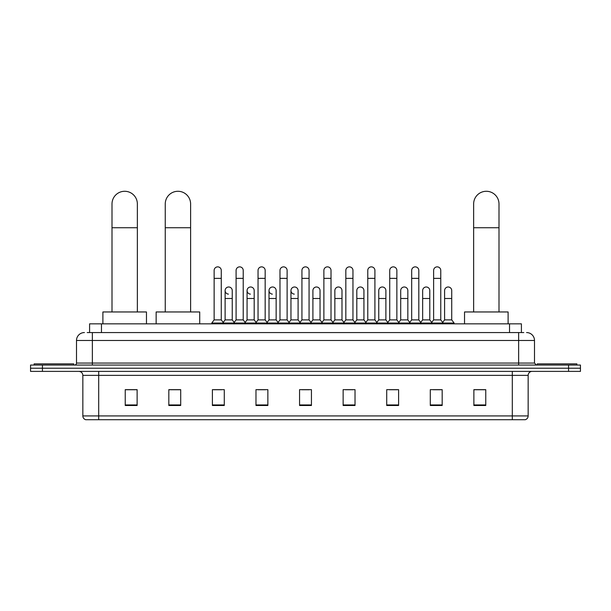 <?xml version="1.0" encoding="UTF-8"?>
<svg xmlns="http://www.w3.org/2000/svg" width="611" height="611" viewBox="0 0 611 611"><rect width="100%" height="100%" fill="white"/><g stroke="black" fill="none" stroke-linecap="round" stroke-linejoin="round"><path stroke-width="0.92" d="M89.588 332.56L89.588 323.845L521.412 323.845L521.412 332.56M87.388 332.56L523.795 332.56M87.205 332.56L92.353 332.56L92.353 340.48L76.505 340.48L76.505 363.064A1.978 1.978 0 0 1 74.527 365.05M84.433 332.56A7.92 7.92 0 0 0 76.505 340.48M526.567 332.56A7.92 7.92 0 0 1 534.495 340.48L534.495 363.064L536.473 365.05M42.434 365.05L30.55 365.05L30.55 368.219L42.434 368.219L30.55 368.219L30.55 371.389L42.434 371.389L42.434 368.219L568.566 368.219L42.434 368.219L42.434 365.05L568.566 365.05L568.566 368.219L580.45 368.219L568.566 368.219L568.566 371.389L42.434 371.389M568.566 371.389L580.45 371.389L580.45 365.05L568.566 365.05M528.156 415.915C528.041 417.817 527.094 419.085 525.3 419.719L512.308 419.719L512.308 415.915L528.156 415.915L528.156 375.345A3.964 3.964 0 0 1 532.112 371.389M512.308 419.719L85.7 419.719A3.964 3.964 0 0 1 82.844 415.915L82.844 375.345C82.615 372.939 81.294 371.618 78.888 371.389M485.76 405.498L485.76 389.65L473.876 389.65L473.876 405.498L485.76 405.498M442.181 405.498L442.181 389.65L430.297 389.65L430.297 405.498L442.181 405.498M398.601 405.498L398.601 389.65L386.717 389.65L386.717 405.498L398.601 405.498M355.022 405.498L355.022 389.65L343.138 389.65L343.138 405.498L355.022 405.498M137.124 405.498L137.124 389.65L125.24 389.65L125.24 405.498L137.124 405.498M180.703 405.498L180.703 389.65L168.819 389.65L168.819 405.498L180.703 405.498M224.283 405.498L224.283 389.65L212.399 389.65L212.399 405.498L224.283 405.498M267.862 405.498L267.862 389.65L255.978 389.65L255.978 405.498L267.862 405.498M311.442 405.498L311.442 389.65L299.558 389.65L299.558 405.498L311.442 405.498M389.329 389.726L397.257 389.726M433.23 389.726L441.15 389.726M257.643 389.726L265.564 389.726M213.743 389.726L221.671 389.726M345.436 389.726L353.357 389.726M301.536 389.726L309.464 389.726M180.703 389.726L168.819 389.726M137.124 389.726L125.24 389.726M485.76 389.726L473.876 389.726M73.732 365.05L73.732 363.858L34.117 363.858L34.117 365.05M112.004 311.961L112.004 203.959A12.678 12.678 0 0 1 124.682 191.281A12.678 12.678 0 0 1 137.36 203.959A12.678 12.678 0 0 0 124.682 191.281M137.36 311.961L137.36 203.959M146.472 323.845L146.472 311.961L102.892 311.961L102.892 323.845M165.253 311.961L165.253 203.959A12.678 12.678 0 0 1 177.931 191.281A12.678 12.678 0 0 1 190.609 203.959A12.678 12.678 0 0 0 177.931 191.281M190.609 311.961L190.609 203.959M199.721 323.845L199.721 311.961L156.141 311.961L156.141 323.845M473.64 311.961L473.64 203.959A12.678 12.678 0 0 1 486.318 191.281A12.678 12.678 0 0 1 498.996 203.959A12.678 12.678 0 0 0 486.318 191.281M498.996 311.961L498.996 203.959M508.108 323.845L508.108 311.961L464.528 311.961L464.528 323.845M576.883 365.05L576.883 363.858L537.268 363.858L537.268 365.05M214.14 278.364L221.274 278.364L221.274 319.881L214.14 319.881L214.14 270.436A3.567 3.567 0 0 1 217.928 266.877A3.567 3.567 0 0 1 221.274 270.436A3.567 3.567 0 0 0 217.928 266.877M214.14 319.881L211.765 323.051L211.765 323.845M221.274 319.881L223.649 323.051L211.765 323.051M236.09 319.881L236.09 278.364L243.224 278.364L243.224 319.881L236.09 319.881L233.715 323.051L223.649 323.051L223.649 323.845M236.09 278.364L236.09 270.436A3.567 3.567 0 0 1 239.879 266.877A3.567 3.567 0 0 1 243.224 270.436A3.567 3.567 0 0 0 239.879 266.877M243.224 319.881L245.599 323.051L233.715 323.051L233.715 323.845M258.041 319.881L258.041 278.364L265.166 278.364L265.166 319.881L258.041 319.881L255.658 323.051L245.599 323.051L245.599 323.845M258.041 278.364L258.041 270.436A3.567 3.567 0 0 1 261.829 266.877A3.567 3.567 0 0 1 265.166 270.436A3.567 3.567 0 0 0 261.829 266.877M265.166 319.881L267.549 323.051L255.658 323.051L255.658 323.845M279.983 319.881L279.983 278.364L287.117 278.364L287.117 319.881L279.983 319.881L277.608 323.051L267.549 323.051L267.549 323.845M279.983 278.364L279.983 270.436A3.567 3.567 0 0 1 283.779 266.877A3.567 3.567 0 0 1 287.117 270.436A3.567 3.567 0 0 0 283.779 266.877M287.117 319.881L289.492 323.051L277.608 323.051L277.608 323.845M301.933 319.881L301.933 278.364L309.067 278.364L309.067 319.881L301.933 319.881L299.558 323.051L289.492 323.051L289.492 323.845M301.933 278.364L301.933 270.436A3.567 3.567 0 0 1 305.721 266.877A3.567 3.567 0 0 1 309.067 270.436A3.567 3.567 0 0 0 305.721 266.877M309.067 319.881L311.442 323.051L299.558 323.051L299.558 323.845M323.883 319.881L323.883 278.364L331.017 278.364L331.017 319.881L323.883 319.881L321.508 323.051L311.442 323.051L311.442 323.845M323.883 278.364L323.883 270.436A3.567 3.567 0 0 1 327.672 266.877A3.567 3.567 0 0 1 331.017 270.436A3.567 3.567 0 0 0 327.672 266.877M331.017 319.881L333.392 323.051L321.508 323.051L321.508 323.845M345.834 319.881L345.834 278.364L352.959 278.364L352.959 319.881L345.834 319.881L343.451 323.051L333.392 323.051L333.392 323.845M345.834 278.364L345.834 270.436A3.567 3.567 0 0 1 349.622 266.877A3.567 3.567 0 0 1 352.959 270.436A3.567 3.567 0 0 0 349.622 266.877M352.959 319.881L355.342 323.051L343.451 323.051L343.451 323.845M367.776 319.881L367.776 278.364L374.91 278.364L374.91 319.881L367.776 319.881L365.401 323.051L355.342 323.051L355.342 323.845M367.776 278.364L367.776 270.436A3.567 3.567 0 0 1 371.572 266.877A3.567 3.567 0 0 1 374.91 270.436A3.567 3.567 0 0 0 371.572 266.877M374.91 319.881L377.285 323.051L365.401 323.051L365.401 323.845M389.726 319.881L389.726 278.364L396.86 278.364L396.86 319.881L389.726 319.881L387.351 323.051L377.285 323.051L377.285 323.845M389.726 278.364L389.726 270.436A3.567 3.567 0 0 1 393.515 266.877A3.567 3.567 0 0 1 396.86 270.436A3.567 3.567 0 0 0 393.515 266.877M396.86 319.881L399.235 323.051L387.351 323.051L387.351 323.845M411.677 319.881L411.677 278.364L418.81 278.364L418.81 319.881L411.677 319.881L409.301 323.051L399.235 323.051L399.235 323.845M411.677 278.364L411.677 270.436A3.567 3.567 0 0 1 415.465 266.877A3.567 3.567 0 0 1 418.81 270.436A3.567 3.567 0 0 0 415.465 266.877M418.81 319.881L421.185 323.051L409.301 323.051L409.301 323.845M433.627 319.881L433.627 278.364L440.76 278.364L440.76 319.881L433.627 319.881L431.251 323.051L421.185 323.051L421.185 323.845M433.627 278.364L433.627 270.436A3.567 3.567 0 0 1 437.415 266.877A3.567 3.567 0 0 1 440.76 270.436A3.567 3.567 0 0 0 437.415 266.877M440.76 319.881L443.135 323.051L431.251 323.051L431.251 323.845M451.728 319.881L451.728 298.489L444.602 298.489L444.602 319.881L451.728 319.881L454.11 323.051L443.135 323.051L443.135 323.845M228.453 294.12A3.567 3.567 0 0 1 225.115 290.561A3.567 3.567 0 0 1 228.904 287.002A3.567 3.567 0 0 1 232.249 290.561L232.249 298.489L225.115 298.489L225.115 290.561M232.249 298.489L232.249 319.881L225.115 319.881L225.115 298.489M225.115 319.881L223.191 322.44M232.249 319.881L234.166 322.44M250.403 294.12A3.567 3.567 0 0 1 247.065 290.561A3.567 3.567 0 0 1 250.854 287.002A3.567 3.567 0 0 1 254.191 290.561L254.191 298.489L247.065 298.489L247.065 290.561M254.191 298.489L254.191 319.881L247.065 319.881L247.065 298.489M247.065 319.881L245.141 322.44M254.191 319.881L256.116 322.44M272.353 294.12A3.567 3.567 0 0 1 269.008 290.561A3.567 3.567 0 0 1 272.804 287.002A3.567 3.567 0 0 1 276.141 290.561L276.141 298.489L269.008 298.489L269.008 290.561M276.141 298.489L276.141 319.881L269.008 319.881L269.008 298.489M269.008 319.881L267.091 322.44M276.141 319.881L278.066 322.44M294.303 294.12A3.567 3.567 0 0 1 290.958 290.561A3.567 3.567 0 0 1 294.746 287.002A3.567 3.567 0 0 1 298.092 290.561L298.092 298.489L290.958 298.489L290.958 290.561M298.092 298.489L298.092 319.881L290.958 319.881L290.958 298.489M290.958 319.881L289.041 322.44M298.092 319.881L300.016 322.44M312.908 290.561A3.567 3.567 0 0 1 316.697 287.002A3.567 3.567 0 0 1 320.042 290.561L320.042 298.489L312.908 298.489L312.908 290.561M320.042 298.489L320.042 319.881L312.908 319.881L312.908 298.489M312.908 319.881L310.984 322.44M320.042 319.881L321.959 322.44M334.859 290.561A3.567 3.567 0 0 1 338.647 287.002A3.567 3.567 0 0 1 341.992 290.561L341.992 298.489L334.859 298.489L334.859 290.561M341.992 298.489L341.992 319.881L334.859 319.881L334.859 298.489M334.859 319.881L332.934 322.44M341.992 319.881L343.909 322.44M356.809 290.561A3.567 3.567 0 0 1 360.597 287.002A3.567 3.567 0 0 1 363.935 290.561L363.935 298.489L356.809 298.489L356.809 290.561M363.935 298.489L363.935 319.881L356.809 319.881L356.809 298.489M356.809 319.881L354.884 322.44M363.935 319.881L365.859 322.44M378.751 290.561A3.567 3.567 0 0 1 382.547 287.002A3.567 3.567 0 0 1 385.885 290.561L385.885 298.489L378.751 298.489L378.751 290.561M385.885 298.489L385.885 319.881L378.751 319.881L378.751 298.489M378.751 319.881L376.834 322.44M385.885 319.881L387.809 322.44M400.701 290.561A3.567 3.567 0 0 1 404.49 287.002A3.567 3.567 0 0 1 407.835 290.561L407.835 298.489L400.701 298.489L400.701 290.561M407.835 298.489L407.835 319.881L400.701 319.881L400.701 298.489M400.701 319.881L398.784 322.44M407.835 319.881L409.752 322.44M422.652 290.561A3.567 3.567 0 0 1 426.44 287.002A3.567 3.567 0 0 1 429.785 290.561L429.785 298.489L422.652 298.489L422.652 290.561M429.785 298.489L429.785 319.881L422.652 319.881L422.652 298.489M422.652 319.881L420.727 322.44M429.785 319.881L431.702 322.44M444.602 298.489L444.602 290.561A3.567 3.567 0 0 1 448.39 287.002A3.567 3.567 0 0 1 451.728 290.561L451.728 298.489M444.602 319.881L442.677 322.44M454.11 323.051L454.11 323.845M101.472 332.56L101.472 323.845M509.528 332.56L509.528 323.845M92.353 365.05L92.353 363.064L534.495 363.064M76.505 363.064L92.353 363.064L92.353 340.48L518.647 340.48L518.647 365.05M534.495 340.48L518.647 340.48L518.647 332.56M512.308 371.389L512.308 375.345L82.844 375.345M528.156 375.345L512.308 375.345L512.308 415.915L98.692 415.915L98.692 419.719M82.844 415.915L98.692 415.915L98.692 371.389M311.442 404.948L299.558 404.948M267.862 404.948L255.978 404.948M224.283 404.948L212.399 404.948M180.703 404.948L168.819 404.948M137.124 404.948L125.24 404.948M355.022 404.948L343.138 404.948M398.601 404.948L386.717 404.948M442.181 404.948L430.297 404.948M485.76 404.948L473.876 404.948M112.004 227.727L137.36 227.727M165.253 227.727L190.609 227.727M473.64 227.727L498.996 227.727M221.274 278.364L221.274 270.436M243.224 278.364L243.224 270.436M265.166 278.364L265.166 270.436M287.117 278.364L287.117 270.436M309.067 278.364L309.067 270.436M331.017 278.364L331.017 270.436M352.959 278.364L352.959 270.436M374.91 278.364L374.91 270.436M396.86 278.364L396.86 270.436M418.81 278.364L418.81 270.436M440.76 278.364L440.76 270.436"/></g></svg>
